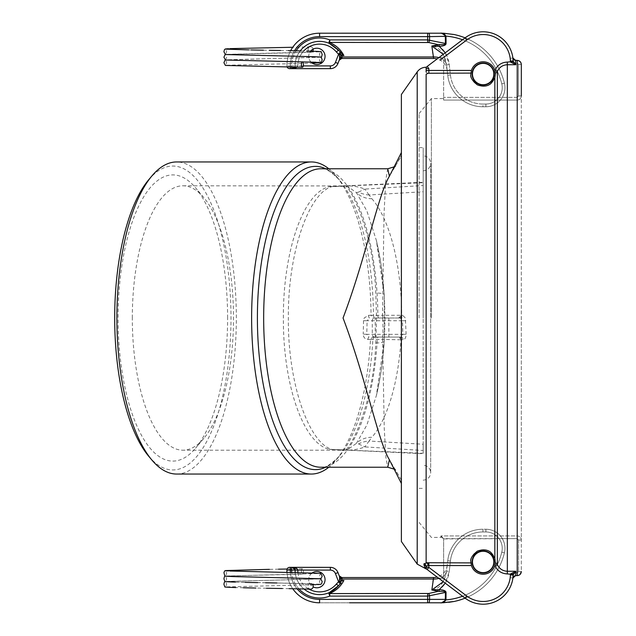 <?xml version="1.0" encoding="UTF-8"?>
<svg xmlns="http://www.w3.org/2000/svg" width="636" height="636" viewBox="0 0 636 636"><rect width="100%" height="100%" fill="white"/><g stroke="black" fill="none" stroke-linecap="round" stroke-linejoin="round"><path stroke-width="0.48" stroke-dasharray="3.18 2.39" d="M483.145 63.377A10.677 10.677 0 0 1 493.822 74.046A10.677 10.677 0 0 1 483.153 84.723A10.677 10.677 0 0 1 472.476 74.054A10.677 10.677 0 0 1 483.145 63.377M483.153 85.089A11.043 11.043 0 0 0 494.188 74.046A11.043 11.043 0 0 0 483.145 63.012A11.043 11.043 0 0 1 494.188 74.046A11.043 11.043 0 0 1 483.153 85.089A11.043 11.043 0 0 0 494.188 74.046A11.043 11.043 0 0 0 483.145 63.012A11.043 11.043 0 0 0 472.111 74.054A11.043 11.043 0 0 0 483.153 85.089A11.043 11.043 0 0 1 472.111 74.054A11.043 11.043 0 0 1 483.145 63.012A11.043 11.043 0 0 0 472.111 74.054A11.043 11.043 0 0 0 483.153 85.089M294.532 50.761A29.304 29.304 0 0 0 290.302 65.929L295.072 65.929A24.534 24.534 0 0 1 319.598 41.388A24.534 24.534 0 0 0 295.072 65.929L292.353 68.656A2.727 2.727 0 0 0 295.072 65.929A2.727 2.727 0 0 1 294.802 67.122L295.072 65.929A24.534 24.534 0 0 1 300.224 50.88A24.534 24.534 0 0 0 295.072 65.929A24.534 24.534 0 0 1 329.217 43.351A2.727 1.057 113.1 0 0 330.283 42.835L329.71 42.397A2.727 1.98 -169.2 0 1 328.971 42.254L329.217 43.351L338.455 50.22A24.534 24.534 0 0 0 319.598 41.388A24.534 24.534 0 0 1 338.455 50.22L336.357 51.961L339.203 54.911L339.489 59.466A2.727 2.449 -159 0 1 342.033 57.963L342.104 56.994A2.727 1.988 173.5 0 0 339.775 58.091M438.856 57.638A13.626 9.938 -6.4 0 1 446.615 65.444L447.72 75.271L446.615 65.444A13.626 9.938 173.6 0 0 433.076 56.994L433.649 58.464M447.195 70.572A13.626 13.626 0 0 0 437.155 58.925M316.879 64.554A8.181 8.181 0 0 1 308.699 56.381A8.181 8.181 0 0 1 316.879 48.201A8.181 8.181 0 0 1 325.052 56.381A8.181 8.181 0 0 1 316.879 64.554M310.996 62.066A8.181 8.181 0 0 1 310.591 51.15M337.247 48.869L341.19 53.098A2.727 0.493 125.4 0 0 339.966 54.386L343.901 55.555L341.19 53.098A2.727 0.787 128.8 0 0 339.203 54.911A2.727 0.692 -34.5 0 1 339.966 54.386L341.572 55.555L342.104 56.994L433.076 56.994L431.844 46.015L439.238 46.341C443.69 46.078 445.963 45.148 446.051 43.566L445.423 43.566C445.478 44.472 443.387 44.798 439.142 44.552L431.844 46.015C439.651 47.151 444.556 53.44 446.552 64.872L443.276 54.306M444.453 34.241L440.056 33.207C442.736 32.802 444.492 33.843 445.327 36.339L445.963 36.109A62.694 62.694 0 0 1 501.772 83.825A16.353 16.353 0 0 1 485.888 104.034L482.939 104.034A32.706 32.706 0 0 1 450.423 74.969L449.262 64.57L446.552 64.872L449.262 64.57C448.134 56.342 444.787 50.26 439.238 46.341L439.142 44.552M442.966 33.207L441.686 33.207M443.006 33.207L453.977 34.503L442.934 33.207M341.747 58.464L342.033 57.963M428.775 33.207A3.411 0.795 90 0 1 429.562 36.618L427.662 36.618L427.662 39.909L429.562 40.028L429.562 36.618L445.415 36.618L445.423 43.566L429.562 40.028A3.411 0.771 102.6 0 1 428.775 42.517L329.71 42.397L329.806 39.909A27.936 27.936 0 0 0 291.67 65.929L290.302 65.929A29.304 29.304 0 0 1 319.598 36.618L427.662 36.618L427.662 33.207L349.577 33.199M303.738 50.967A21.807 21.807 0 0 0 297.799 65.929C297.457 67.567 295.637 68.481 292.353 68.656L330.346 68.64A8.181 8.181 0 0 0 337.978 63.401A8.181 8.181 0 0 1 330.346 68.64L330.346 65.913L297.799 65.929L297.203 67.17M319.598 36.618L319.598 33.207A32.706 32.706 0 0 0 286.9 65.929L290.302 65.929L290.31 68.656L291.67 68.656L291.67 65.929A27.936 27.936 0 0 1 296.122 50.793M446.051 43.566L445.963 36.109M440.12 60.102L466.737 40.02A27.261 27.261 0 0 1 510.183 58.313C510.795 61.263 512.6 62.853 515.597 63.091C512.6 62.853 510.795 61.255 510.183 58.313A27.261 27.261 0 0 0 466.737 40.02A27.261 27.261 0 0 1 510.398 61.104L510.509 62.074L515.86 64.737L515.597 60.38L512.894 57.963A29.979 29.979 0 0 0 465.099 37.85L439.261 57.335L465.099 37.85A65.421 65.421 0 0 1 504.428 83.181A19.08 19.08 0 0 1 485.888 106.753L482.939 106.761L485.888 106.753A19.08 19.08 0 0 0 504.428 83.181A19.08 19.08 0 0 1 485.888 106.753A19.08 19.08 0 0 0 504.428 83.181A65.421 65.421 0 0 0 465.107 37.842A65.421 65.421 0 0 1 504.428 83.181A65.421 65.421 0 0 0 465.107 37.842A29.979 29.979 0 0 1 512.894 57.963L513.125 61.04A29.979 29.979 0 0 0 465.099 37.85L426.136 67.233L426.136 72.138L426.136 68.593L426.136 72.138L427.829 73.371L426.136 72.138M445.311 52.772L449.262 64.57L450.423 74.969A32.706 32.706 0 0 0 482.939 104.034L482.939 106.761A35.433 35.433 0 0 1 447.72 75.271A35.433 35.433 0 0 0 482.939 106.761A35.433 35.433 0 0 1 447.72 75.271A35.433 35.433 0 0 0 482.939 106.761L482.939 104.034L485.888 104.034A16.353 16.353 0 0 0 501.772 83.825A62.694 62.694 0 0 0 462.539 39.774M319.598 33.207A32.706 32.706 0 0 0 286.9 65.929A2.727 2.727 0 0 0 289.626 68.656A2.727 2.727 0 0 1 286.9 65.929A32.706 32.706 0 0 1 290.668 50.681A32.706 32.706 0 0 0 286.9 65.929A2.727 2.727 0 0 0 287.106 66.971M427.662 42.397L427.662 39.909L329.806 39.909L329.353 41.189M343.901 55.555L341.572 55.555A2.727 1.805 145.5 0 0 339.711 56.827M437.775 46.038L437.544 44.48L428.775 42.517M340.188 52.112L338.606 54.155L335.434 62.423A5.454 5.454 0 0 1 330.346 65.913M312.658 51.214A2.727 2.536 90 0 1 308.094 49.568A2.727 2.536 90 0 1 313.135 49.107M302.442 61.835A2.727 1.002 90 0 0 302.426 61.835A2.727 1.002 90 0 0 302.418 61.835L225.669 59.999L226.67 62.598L225.629 65.277L312.292 63.147M483.153 551.277A10.677 10.677 0 0 1 493.822 561.954A10.677 10.677 0 0 1 483.145 572.623A10.677 10.677 0 0 1 472.476 561.946A10.677 10.677 0 0 1 483.153 551.277M483.145 572.988A11.043 11.043 0 0 0 494.188 561.954A11.043 11.043 0 0 0 483.153 550.911A11.043 11.043 0 0 1 494.188 561.954A11.043 11.043 0 0 1 483.145 572.988A11.043 11.043 0 0 0 494.188 561.954A11.043 11.043 0 0 0 483.153 550.911A11.043 11.043 0 0 0 472.111 561.946A11.043 11.043 0 0 0 483.145 572.988A11.043 11.043 0 0 1 472.111 561.946A11.043 11.043 0 0 1 483.153 550.911A11.043 11.043 0 0 0 472.111 561.946A11.043 11.043 0 0 0 483.145 572.988M339.711 579.173A2.727 1.805 -145.5 0 0 341.572 580.445L343.901 580.445L339.966 581.614L341.572 580.445L342.033 578.037A2.727 2.449 159 0 1 339.489 576.534L339.203 581.089A2.727 0.787 -128.8 0 0 341.19 582.902L338.455 585.78L336.357 584.039A21.807 21.807 0 0 1 297.799 570.071C297.457 568.433 295.637 567.519 292.353 567.344L291.67 567.344L291.67 570.071A27.936 27.936 0 0 0 329.806 596.091L329.71 593.603L330.283 593.165A2.727 1.057 66.9 0 0 329.217 592.649A24.534 24.534 0 0 1 319.598 594.612A24.534 24.534 0 0 0 338.455 585.78L329.217 592.649A24.534 24.534 0 0 1 295.072 570.071A24.534 24.534 0 0 0 329.217 592.649L328.971 593.746L329.806 596.091L429.562 595.972A3.411 0.771 77.4 0 0 428.775 593.483L329.71 593.603A2.727 1.98 -10.8 0 0 328.971 593.746M433.649 577.536L433.076 579.006A13.626 9.938 -173.6 0 0 446.615 570.556L447.72 560.729L446.615 570.556A13.626 9.938 6.4 0 1 438.856 578.363M447.195 565.428A13.626 13.626 0 0 1 437.155 577.075M312.292 572.853A8.181 8.181 0 0 0 313.135 586.893M316.879 571.446A8.181 8.181 0 0 0 308.699 579.619A8.181 8.181 0 0 0 316.879 587.799A8.181 8.181 0 0 0 325.052 579.619A8.181 8.181 0 0 0 316.879 571.446M342.033 578.037L341.747 577.536M462.539 596.226A62.694 62.694 0 0 0 501.772 552.175A62.694 62.694 0 0 1 445.963 599.891L446.051 596.655L445.415 596.655L445.327 599.661C444.492 602.157 442.736 603.198 440.056 602.793L444.008 602.173M445.963 599.891L445.327 599.661M448.793 602.332L443.006 602.793M443.093 602.785L453.977 601.497M442.934 602.793L441.686 602.793M349.577 602.801L319.598 602.793A32.706 32.706 0 0 1 286.9 570.071L290.302 570.071L290.31 567.344L289.626 567.344A2.727 2.727 0 0 0 286.9 570.071A32.706 32.706 0 0 0 319.598 602.793L427.662 602.793L427.662 599.382L319.598 599.382A29.304 29.304 0 0 1 290.302 570.071L295.072 570.071A24.534 24.534 0 0 0 319.598 594.612M443.276 581.694L446.552 571.128C444.556 582.56 439.651 588.849 431.844 589.985L439.142 591.448C443.387 591.202 445.478 591.528 445.423 592.434L445.415 596.655M446.051 596.655L446.051 592.434C445.963 590.852 443.69 589.922 439.238 589.659L431.844 589.985L433.076 579.006L342.104 579.006A2.727 1.988 -173.5 0 1 339.775 577.909M483.153 604.2A29.979 29.979 0 0 0 512.894 578.037L510.183 577.687C510.795 574.737 512.6 573.147 515.597 572.909C512.6 573.147 510.795 574.745 510.183 577.687L512.894 578.037A29.979 29.979 0 0 1 465.099 598.15A65.421 65.421 0 0 0 504.428 552.819A19.08 19.08 0 0 0 485.888 529.247L482.939 529.239L485.888 529.247A19.08 19.08 0 0 1 504.428 552.819A19.08 19.08 0 0 0 485.888 529.247A19.08 19.08 0 0 1 504.428 552.819A65.421 65.421 0 0 1 465.107 598.158A65.421 65.421 0 0 0 504.428 552.819A65.421 65.421 0 0 1 465.107 598.158A29.979 29.979 0 0 0 512.894 578.037L515.597 575.62L515.86 571.263L510.509 573.926L513.18 574.459L515.86 571.263L507.337 571.263C502.663 571.025 499.332 568.767 497.344 564.498A2.727 2.663 180 0 0 495.38 562.947L494.848 558.249L490.913 552.453C487.494 549.528 482.963 549.099 477.318 551.158C472.19 555.379 470.044 558.972 470.886 561.954A12.267 12.267 0 0 1 483.153 549.687A12.267 12.267 0 0 1 495.42 561.954A12.267 12.267 0 0 0 483.153 549.687A12.267 12.267 0 0 0 470.886 561.954L471.427 565.563A12.267 12.267 0 0 0 494.864 565.595C497.376 570.874 501.534 573.648 507.337 573.926L510.509 573.926L510.398 574.896L513.125 574.96L512.894 578.037A29.979 29.979 0 0 1 465.099 598.15L439.261 578.665L443.077 578.132A2.727 2.727 0 0 0 443.626 576.486L443.626 538.931L443.626 576.486A2.727 2.727 0 0 1 443.077 578.132L466.737 595.98L428.863 567.407L427.225 569.586L465.099 598.15A29.979 29.979 0 0 0 513.125 574.96L513.18 574.459M339.489 576.534L339.203 575.787L339.489 576.534M341.19 582.902A2.727 0.493 -125.4 0 1 339.966 581.614A2.727 0.692 -145.5 0 1 339.203 581.089L336.357 584.039M439.142 591.448L439.238 589.659C444.787 585.74 448.134 579.658 449.262 571.43L450.423 561.032A32.706 32.706 0 0 1 482.939 531.966L485.888 531.966A16.353 16.353 0 0 1 501.772 552.175A16.353 16.353 0 0 0 485.888 531.966L482.939 531.966A32.706 32.706 0 0 0 450.423 561.032L449.262 571.43L446.552 571.128L449.262 571.43L445.311 583.228M482.939 529.239A35.433 35.433 0 0 0 447.72 560.729A35.433 35.433 0 0 1 482.939 529.239A35.433 35.433 0 0 0 447.72 560.729A35.433 35.433 0 0 1 482.939 529.239L482.939 531.966L482.939 529.239M292.743 588.737A32.706 32.706 0 0 1 286.971 572.265A32.706 32.706 0 0 0 292.743 588.737M295.191 572.432A24.534 24.534 0 0 0 303.976 588.992A24.534 24.534 0 0 1 295.191 572.432A24.534 24.534 0 0 0 303.976 588.992A24.534 24.534 0 0 1 295.191 572.432M330.346 567.36A8.181 8.181 0 0 1 337.978 572.599A8.181 8.181 0 0 0 330.346 567.36L330.346 570.087A5.454 5.454 0 0 1 335.434 573.577L338.606 581.845L340.188 583.888M292.353 567.344L293.395 567.558L292.353 567.344A2.727 2.727 0 0 1 295.072 570.071A2.727 2.727 0 0 0 292.353 567.344L295.072 570.071L330.346 570.087M446.051 592.434L429.562 595.972L429.562 599.382L427.662 599.382L427.662 593.603M437.775 589.962L437.544 591.52L428.775 593.483M301.416 571.438A2.727 1.002 90 0 1 302.41 568.711A2.727 1.002 90 0 1 302.418 568.711A2.727 1.002 90 0 1 303.42 571.438A2.727 1.002 90 0 1 302.426 574.165A2.727 1.002 90 0 1 301.416 571.438M302.426 574.165A2.727 1.002 90 0 1 302.418 574.165L225.669 576.001L226.67 573.402L225.629 570.723M310.63 583.705A2.727 2.536 90 0 0 310.503 589.159M375.232 337.08L388.866 337.08L375.232 337.08L375.232 318L388.866 318L375.232 318M388.866 337.08L388.866 318M227.601 318A143.1 54.76 90 0 0 195.522 187.755A143.1 54.76 90 0 0 118.081 318A143.1 54.76 90 0 0 195.522 448.245A143.1 54.76 90 0 0 227.601 318M132.32 318A132.201 50.586 -90 0 1 182.914 185.799A132.201 50.586 -90 0 1 203.87 197.677A132.201 50.586 -90 0 1 233.499 318A132.201 50.586 -90 0 1 203.87 438.323A132.201 50.586 -90 0 1 182.914 450.201A132.201 50.586 -90 0 1 132.32 318M384.239 294.873L384.947 318L384.239 341.127L376.401 395.465L366.908 424.975L356.446 443.348A27.261 23.071 41.2 0 1 371.869 437.29L369.071 441.026L423.186 444.254L423.186 170.814L423.186 318L423.186 191.746L369.071 194.974L371.869 198.71A27.261 23.071 138.8 0 1 356.446 192.652L366.893 210.977L376.393 240.519L384.239 294.873A13.626 2.441 176.4 0 0 384.247 294.73L384.247 341.27A13.626 2.441 -176.4 0 0 384.239 341.127M358.585 443.936L364.865 446.917L369.071 441.026A27.261 25.353 -151.1 0 0 358.585 443.936L356.446 443.348L347.423 449.779L343.949 450.065C347.725 454.581 373.547 406.825 375.773 342.995L376.56 318L375.773 293.005C373.57 229.334 347.733 181.34 343.949 185.935L329.432 186.634C302.696 192.613 282.988 252.842 283.378 318C282.964 383.349 302.815 443.451 329.432 449.366L344.084 450.201L182.914 450.201M182.914 185.799L343.949 185.935A51.786 2.361 -90.9 0 1 343.853 185.974A51.786 2.361 -90.9 0 1 343.734 185.911C351.366 185.505 358.41 186.563 364.865 189.083L423.186 185.529L423.186 191.746M148.752 179.694A151.956 58.154 -90 0 1 230.995 318A151.956 58.154 -90 0 1 148.752 456.306M176.617 474.051A156.051 59.72 90 0 0 236.338 318A156.051 59.72 90 0 0 176.617 161.949M495.38 73.053L494.864 70.405A12.267 12.267 0 0 0 471.427 70.437L470.886 74.046A12.267 12.267 0 0 1 483.153 61.779A12.267 12.267 0 0 1 495.42 74.046L495.38 73.053A2.727 2.663 0 0 0 497.344 71.502C499.316 67.249 502.647 64.991 507.337 64.737L515.86 64.737L513.125 61.04A29.979 29.979 0 0 0 465.099 37.85L466.737 40.02L443.077 57.868A2.727 2.727 0 0 1 443.626 59.514L443.626 97.372L443.626 59.514A2.727 2.727 0 0 0 443.077 57.868L439.261 57.335L443.077 57.868L466.737 40.02L465.099 37.85A29.979 29.979 0 0 1 512.894 57.963L512.982 58.727M495.42 74.046A12.267 12.267 0 0 0 483.153 61.779A12.267 12.267 0 0 0 470.886 74.046C470.028 77.028 472.19 80.629 477.374 84.866C483.066 86.894 487.597 86.44 490.944 83.515L494.848 77.751L495.42 74.046A12.267 12.267 0 0 1 483.153 86.313A12.267 12.267 0 0 1 470.886 74.046A12.267 12.267 0 0 0 483.153 86.313A12.267 12.267 0 0 0 495.42 74.046M470.926 562.9L426.136 562.741L427.066 562.908L423.958 563.798A2.727 2.671 0 0 1 426.136 566.414L426.136 567.407A2.727 2.727 0 0 0 427.225 569.586L427.225 569.586A2.727 2.727 0 0 1 426.462 568.695L427.225 569.586A2.727 2.727 0 0 1 426.136 567.407L426.136 566.414L428.076 565.563A2.727 0.771 81.3 0 0 427.066 562.908M423.958 563.798L425.23 568.616A2.727 2.719 -53 0 1 426.653 569.148M419.1 318L419.1 113.574L419.1 318M431.367 318L431.367 98.58L431.367 318M521.313 95.996L518.586 95.996L518.586 64.467L517.227 63.091L518.586 64.467L518.586 95.996L517.227 97.372L518.586 95.996L521.313 95.996C521.075 98.469 519.707 99.828 517.227 100.075L443.626 100.075L443.626 97.372L443.626 100.075L517.227 100.075C519.707 99.836 521.067 98.477 521.313 95.996L521.313 318L521.313 64.467L520.097 61.549M521.313 571.549L518.586 571.533L517.227 572.909L518.586 571.533L521.313 571.533L521.313 318L521.313 540.004C521.075 537.531 519.707 536.172 517.227 535.925L517.227 60.372L515.597 60.372L515.597 63.091L517.227 63.091L515.597 63.091L515.597 60.372L518.793 60.698M520.097 61.565L521.313 64.467L518.586 64.467L521.313 64.467L521.282 63.982M387.753 168.771L385.758 180.123L384.001 214.364L382.538 315.321L371.05 315.321L373.133 318L400.37 318L373.133 318M372.569 337.08L400.926 337.08L372.569 337.08L370.486 339.537A156.051 59.72 -90 0 1 336.078 460.035A156.051 59.72 -90 0 1 328.796 467.229M370.486 339.537L382.594 339.417L384.255 428.648L385.909 457.602L387.769 467.229M370.494 339.433L367.974 339.433C364.953 339.123 363.355 337.342 363.188 334.075L366.741 334.353A158.769 60.762 90 0 0 367.059 320.727L363.498 320.679L364.182 318L368.53 315.321A2.727 1.041 90 0 0 369.572 318L367.059 320.727L402.524 320.727L402.827 334.353L406.11 334.242C406.038 337.573 405.053 339.378 403.16 339.656A2.727 2.234 -90 0 0 400.926 337.08L402.827 334.353L382.967 334.353L382.967 320.727A2.727 1.041 -90 0 0 381.926 318M405.8 320.711L402.524 320.727L400.37 318A2.727 2.234 -90 0 0 402.604 315.297L405.363 318L406.11 334.242M401.38 541.506L401.38 339.656L403.16 339.656M391.108 462.587L401.38 480.172L401.38 339.807L382.594 339.417A2.727 1.041 90 0 1 383.619 337.08M401.38 483.463L401.38 315.273A2.727 2.727 0 0 1 398.653 318L401.38 315.297L401.38 94.494M401.38 152.537L401.38 155.828L391.108 173.413M328.796 168.771A156.051 59.72 -90 0 1 336.078 175.965A156.051 59.72 -90 0 1 371.05 315.305M423.186 185.529L423.186 453.293L332.254 449.453C309.064 443.761 287.718 383.468 288.362 318.048C287.718 252.786 308.945 192.303 332.254 186.547L423.186 182.707L423.186 182.278L343.734 185.911M423.186 444.254L423.186 453.722L332.254 449.453A51.786 47.112 105.6 0 0 329.432 449.366M520.161 574.388L517.243 575.628L517.227 572.909L515.597 572.909L517.227 572.909L517.227 575.628L517.227 318L517.227 535.925L440.907 535.925L440.907 537.42L440.907 535.925L443.61 538.628L517.227 538.628L518.586 540.004L517.227 538.628L443.626 538.931L440.907 535.925L517.227 535.925C519.707 536.164 521.067 537.523 521.313 540.004L521.313 571.533C521.075 574.014 519.707 575.373 517.227 575.62L515.597 575.62L515.597 572.909L515.597 575.628L514.627 575.811M426.136 562.741L426.136 74.158L428.863 73.1L470.926 73.1M428.267 73.235L428.863 73.1L428.863 68.593L427.225 66.414A2.727 2.727 0 0 0 426.136 68.593A2.727 2.727 0 0 1 427.225 66.414A2.727 2.727 0 0 0 426.136 68.593A2.727 2.727 0 0 1 427.225 66.414M423.186 318L423.186 147.639L423.186 318M513.18 61.541L507.337 62.074C501.518 62.368 497.352 65.142 494.864 70.405M495.42 561.954A12.267 12.267 0 0 1 483.153 574.221A12.267 12.267 0 0 1 470.886 561.954A12.267 12.267 0 0 0 483.153 574.221A12.267 12.267 0 0 0 495.42 561.954M443.626 538.931L443.626 540.147L443.626 538.931M494.864 565.595L497.344 564.498L497.344 71.502L494.88 70.453M510.183 58.313L512.894 57.963L510.183 58.313M494.88 565.547L495.38 562.947M439.261 578.665L443.077 578.132L466.737 595.98A27.261 27.261 0 0 0 510.183 577.687M518.586 540.004L521.313 540.004L518.586 540.004L518.586 571.533L518.586 540.004M510.398 61.104L513.125 61.04M423.958 564.776A2.727 2.687 0 0 1 426.136 567.407L428.863 567.407L428.863 565.563L471.427 565.563M398.653 318A2.727 2.727 0 0 0 401.38 315.273L382.538 315.321A2.727 1.041 90 0 0 383.58 318M369.071 194.974L364.865 189.083L358.585 192.064A27.261 25.353 151.1 0 0 369.071 194.974M343.949 450.065A51.786 2.361 90.9 0 0 343.853 450.026A51.786 2.361 90.9 0 0 343.734 450.089C351.366 450.495 358.41 449.437 364.865 446.917L423.186 450.471M329.432 186.634A51.786 47.112 -105.6 0 0 332.254 186.547L347.407 186.213L343.949 185.935M343.734 450.089L336.5 449.827L347.407 449.787L344.084 450.201M358.585 192.064L356.446 192.652L347.423 186.221L344.076 185.799M401.38 339.807A2.727 2.727 0 0 0 398.653 337.08L401.38 339.656M381.926 337.08A2.727 1.041 -90 0 0 382.967 334.353L366.741 334.353L369.007 337.08A2.727 1.041 -90 0 0 367.974 339.433M375.375 337.08A2.727 2.52 90 0 0 372.863 339.529A151.63 58.027 -90 0 1 339.457 456.012A151.63 58.027 -90 0 1 325.696 467.229M329.217 43.351A24.534 24.534 0 0 0 295.072 65.929L297.799 65.929A21.807 21.807 0 0 1 336.357 51.961M446.051 39.345L445.415 39.345M294.802 67.122A2.727 2.727 0 0 0 295.072 65.929L303.285 65.921M291.67 67.058L291.67 65.929L295.072 65.929A24.534 24.534 0 0 1 300.224 50.88M450.423 74.969L447.72 75.271L450.423 74.969M485.888 104.034L485.888 106.753L485.888 104.034M501.772 83.825L504.428 83.181L501.772 83.825M290.302 67.026L290.302 65.929L286.9 65.929M335.434 62.423L337.978 63.401M298.936 588.872A27.936 27.936 0 0 1 291.765 572.36M290.39 572.328A29.304 29.304 0 0 0 297.091 588.833M297.934 572.495A21.807 21.807 0 0 0 308.969 589.111M445.415 599.382L429.562 599.382A3.411 0.795 90 0 1 428.775 602.793M450.423 561.032L447.72 560.729L450.423 561.032M485.888 531.966L485.888 529.247L485.888 531.966M501.772 552.175L504.428 552.819L501.772 552.175M319.598 602.793L319.598 599.382M337.978 572.599L335.434 573.577M371.869 198.71A130.221 49.831 -90 0 1 401.721 318A130.221 49.831 -90 0 1 371.869 437.29M483.153 601.473A27.261 27.261 0 0 1 466.737 595.98L465.099 598.15A29.979 29.979 0 0 0 513.125 574.96M417.208 71.884L417.208 564.116M507.337 573.926L507.337 62.074M378.913 318A2.727 1.041 90 0 1 377.864 315.321A149.229 57.113 90 0 0 320.767 168.771C324.265 167.347 330.497 171.084 339.457 179.988A151.63 58.027 -90 0 1 373.443 315.305A2.727 2.52 90 0 0 375.963 318M325.696 168.771A151.63 58.027 -90 0 1 339.457 179.988L336.078 175.965M363.498 320.679A156.051 59.72 -90 0 1 363.188 334.075M336.078 460.035L339.457 456.012C330.497 464.916 324.265 468.653 320.767 467.229A149.229 57.113 90 0 0 377.283 339.417A2.727 1.041 90 0 1 378.317 337.08M402.604 315.297L401.38 315.297M371.05 315.321L368.53 315.321M494.848 77.751L494.848 558.249M510.398 574.896A27.261 27.261 0 0 1 466.737 595.98M483.153 31.8A29.979 29.979 0 0 1 512.894 57.963M471.427 70.437L426.136 70.437M517.227 97.372L443.626 97.372L517.227 97.372L517.227 100.075L517.227 97.372M428.076 565.563L428.863 565.563L428.863 562.9M517.227 538.628L517.227 535.925L517.227 538.628M428.863 68.593L426.136 68.593M466.737 40.02L465.099 37.85M424.474 567.312A2.727 2.703 -28.3 0 1 426.462 568.695M375.773 342.995A13.626 2.441 -176.4 0 0 384.247 341.27C382.936 361.232 380.32 379.295 376.401 395.457C381.974 372.06 384.804 346.238 384.891 318C384.804 289.754 381.974 263.932 376.393 240.535L380.821 263.042L384.247 294.73A13.626 2.441 176.4 0 0 375.773 293.005M374.803 337.08A2.727 2.52 -90 0 1 372.283 334.353L372.283 320.727A2.727 2.52 -90 0 1 374.803 318M320.942 57.168L225.16 59.919M310.694 52.295L225.152 54.473M228.419 48.702L230.025 48.63M316.227 56.787L320.472 57.073L319.423 54.394L320.425 51.794L225.621 54.378L226.67 51.691L225.669 49.099M248.787 49.902L251.133 49.958M263.447 50.196L269.243 50.308M280.54 50.498L288.354 50.634M301.027 50.904L306.751 51.039M320.472 62.527L319.423 59.84L320.425 57.248L225.621 59.832L226.67 57.145L225.669 54.553L306.751 56.493M310.567 46.841L292.743 47.263M316.171 56.787L314.152 56.715M317.825 62.312L316.227 62.241M338.455 585.78L337.247 587.131M302.41 568.711L287.106 569.029M278.504 569.18L269.394 569.339M225.152 581.527L320.942 578.832M225.16 576.081L320.472 573.473L319.423 576.16L320.425 578.752L239.343 576.765M310.694 583.705L229.922 581.908M317.666 584.595L316.068 584.667M229.874 581.908L225.621 581.622L226.67 584.309L225.669 586.901L312.658 584.786M229.874 576.455L225.621 576.168L226.67 578.855L225.669 581.447L320.472 578.927L319.423 581.606L320.425 584.206L276.851 582.973M265.554 582.767L257.739 582.632M245.059 582.361L235.535 582.107M289.102 588.658L282.344 588.523M266.42 588.236L255.91 588.046M243.365 587.767L235.932 587.569M229.922 576.462L231.941 576.534M228.276 570.937L229.874 571.009M203.87 197.677L195.522 187.755M423.186 480.18C427.742 479.735 430.238 477.238 430.683 472.683L430.683 318L430.683 472.683C430.238 468.128 427.742 465.632 423.186 465.186M419.1 488.361L423.186 488.361M419.1 113.574L431.367 98.58L443.626 98.58M401.38 480.172L395.226 469.463M419.1 522.426L431.367 537.42L440.907 537.42C441.567 536.728 442.473 537.635 443.626 540.147M419.1 147.639L423.186 147.639M423.186 170.814C427.742 170.369 430.238 167.872 430.683 163.317L430.683 318L430.683 163.317C430.238 158.762 427.742 156.265 423.186 155.82M514.627 60.189L514.198 59.975M512.894 578.037L512.982 577.273M513.037 577.424L513.451 576.693M513.785 576.327L514.182 576.033M428.251 562.765L427.4 562.733L428.251 562.765M395.226 166.537L401.38 155.136M203.87 438.323L195.522 448.245"/><path stroke-width="0.95" d="M483.153 84.723A10.677 10.677 0 0 0 493.822 74.046A10.677 10.677 0 0 0 483.145 63.377A10.677 10.677 0 0 0 472.476 74.054A10.677 10.677 0 0 0 483.153 84.723M483.145 63.012A11.043 11.043 0 0 1 494.188 74.046A11.043 11.043 0 0 1 483.153 85.089A11.043 11.043 0 0 1 472.111 74.054A11.043 11.043 0 0 1 483.145 63.012M329.217 43.351A24.534 24.534 0 0 0 300.224 50.88A24.534 24.534 0 0 1 329.217 43.351L328.971 42.254L329.806 39.909L329.71 42.397L330.283 42.835A2.727 1.057 113.1 0 1 329.217 43.351L338.455 50.22L336.357 51.961A21.807 21.807 0 0 0 303.738 50.967M437.155 58.925A13.626 13.626 0 0 0 433.649 58.464L431.844 46.015L439.142 44.552C443.387 44.798 445.478 44.472 445.423 43.566L445.327 36.339L429.562 36.618L429.562 40.028A3.411 0.771 102.6 0 1 428.775 42.517L329.71 42.397A2.727 1.98 -169.2 0 1 328.971 42.254L329.353 41.189M310.591 51.15A8.181 8.181 0 0 1 325.052 56.381A8.181 8.181 0 0 1 310.996 62.066M337.247 48.869L343.901 55.555L339.966 54.386L341.572 55.555L342.104 56.994L341.747 58.464L433.649 58.464M462.539 39.774A62.694 62.694 0 0 0 445.963 36.109L445.327 36.339C444.492 33.843 442.736 32.802 440.056 33.207L428.775 33.207L441.686 33.207L445.963 36.109L446.051 39.345L445.415 39.345M443.093 33.215L453.977 34.503L443.753 33.247M349.577 33.199L319.598 33.207A32.706 32.706 0 0 0 290.668 50.681A32.706 32.706 0 0 1 319.598 33.207L428.775 33.207L427.662 33.207L427.662 36.618L319.598 36.618A29.304 29.304 0 0 0 294.532 50.761M442.934 33.207L441.686 33.207M342.033 57.963A2.727 2.449 21 0 0 339.489 59.466L337.978 63.401A8.181 8.181 0 0 1 330.346 68.64L289.626 68.656L290.31 68.656L290.302 67.026M291.67 67.058L291.67 68.656L294.802 67.122A2.727 2.727 0 0 1 292.353 68.656A2.727 2.727 0 0 0 294.802 67.122M446.051 39.345L446.051 43.566C445.963 45.148 443.69 46.078 439.238 46.341L431.844 46.015L443.276 54.306M303.285 65.921L330.346 65.913L330.346 68.64A8.181 8.181 0 0 0 337.978 63.401L339.489 59.466L339.711 56.827L339.203 54.911L336.357 51.961M296.122 50.793A27.936 27.936 0 0 1 329.806 39.909L427.662 39.909L446.051 43.566M438.856 57.638A13.626 9.938 -6.4 0 0 433.076 56.994L342.104 56.994A2.727 1.988 -6.5 0 0 339.775 58.091M417.208 71.884L401.38 94.494L401.38 541.506L417.208 564.116L417.208 71.884C419.426 68.879 422.399 67.329 426.136 67.233L426.136 68.593A2.727 2.727 0 0 1 427.225 66.414L465.099 37.85A65.421 65.421 0 0 0 453.977 34.503A65.421 65.421 0 0 1 465.107 37.842A65.421 65.421 0 0 0 453.977 34.503A65.421 65.421 0 0 1 465.107 37.842A29.979 29.979 0 0 1 513.125 61.04L512.894 57.963L515.597 60.38L515.86 64.737L510.509 62.074L510.398 61.104A27.261 27.261 0 0 0 466.737 40.02L440.12 60.102M445.963 36.109L444.453 34.241M297.203 67.17L292.353 68.656M289.626 68.656A2.727 2.727 0 0 1 287.106 66.971M343.901 55.555C340.848 49.719 336.309 45.482 330.283 42.835C336.309 45.482 340.848 49.719 343.901 55.555L341.572 55.555A2.727 1.805 -34.5 0 0 339.711 56.827M339.966 54.386A2.727 0.692 -34.5 0 0 339.203 54.911A2.727 0.787 -51.2 0 1 341.19 53.098A2.727 0.493 -54.6 0 0 339.966 54.386M445.311 52.772L439.238 46.341L439.142 44.552M437.775 46.038L437.544 44.48L428.775 42.517M340.188 52.112L338.606 54.155L335.434 62.423A5.454 5.454 0 0 1 330.346 65.913M302.418 61.835A2.727 1.002 90 0 0 301.416 64.562A2.727 1.002 90 0 0 302.41 67.289A2.727 1.002 90 0 0 302.418 67.289A2.727 1.002 90 0 0 303.42 64.562A2.727 1.002 90 0 0 302.442 61.835M313.135 49.107A2.727 2.536 90 0 1 312.658 51.214M483.145 572.623A10.677 10.677 0 0 0 493.822 561.954A10.677 10.677 0 0 0 483.153 551.277A10.677 10.677 0 0 0 472.476 561.946A10.677 10.677 0 0 0 483.145 572.623M483.153 550.911A11.043 11.043 0 0 1 494.188 561.954A11.043 11.043 0 0 1 483.145 572.988A11.043 11.043 0 0 1 472.111 561.946A11.043 11.043 0 0 1 483.153 550.911M438.856 578.363A13.626 9.938 6.4 0 1 433.076 579.006L342.104 579.006L341.572 580.445L339.966 581.614A2.727 0.493 54.6 0 0 341.19 582.902L338.455 585.78A24.534 24.534 0 0 1 329.217 592.649L338.455 585.78L336.357 584.039L339.203 581.089L339.711 579.173L339.489 576.534L337.978 572.599L339.489 576.534A2.727 2.449 -21 0 0 342.033 578.037L342.104 579.006A2.727 1.988 6.5 0 1 339.775 577.909M443.276 581.694L431.844 589.985L439.238 589.659C443.69 589.922 445.963 590.852 446.051 592.434L445.423 592.434C445.478 591.528 443.387 591.202 439.142 591.448L431.844 589.985L433.649 577.536A13.626 13.626 0 0 0 437.155 577.075M313.135 586.893A8.181 8.181 0 0 0 325.052 579.619A8.181 8.181 0 0 0 312.292 572.853M342.033 578.037L341.747 577.536L433.649 577.536M446.051 592.434L445.963 599.891L441.686 602.793L428.775 602.793L440.056 602.793C442.736 603.198 444.492 602.157 445.327 599.661L445.423 592.434L427.662 596.091L329.806 596.091L328.971 593.746L329.217 592.649A2.727 1.057 66.9 0 1 330.283 593.165L329.71 593.603L329.806 596.091A27.936 27.936 0 0 1 298.936 588.872M442.934 602.793L453.977 601.497L441.686 602.793M453.953 601.497L448.793 602.332M297.091 588.833A29.304 29.304 0 0 0 319.598 599.382L427.662 599.382L427.662 602.793L428.775 602.793L349.577 602.793M291.765 572.36A27.936 27.936 0 0 1 291.67 570.071L291.67 567.344L290.31 567.344L330.346 567.36L292.353 567.344A2.727 2.727 0 0 1 295.072 570.071A24.534 24.534 0 0 0 295.191 572.432A24.534 24.534 0 0 1 295.072 570.071L292.353 567.344C295.637 567.519 297.457 568.433 297.799 570.071A21.807 21.807 0 0 0 297.934 572.495M340.188 583.888L338.606 581.845L335.434 573.577A5.454 5.454 0 0 0 330.346 570.087L295.072 570.071A24.534 24.534 0 0 0 295.191 572.432A24.534 24.534 0 0 1 295.072 570.071L286.9 570.071A32.706 32.706 0 0 0 286.971 572.265A32.706 32.706 0 0 1 286.9 570.071A2.727 2.727 0 0 1 289.626 567.344L290.31 567.344L290.302 570.071A29.304 29.304 0 0 0 290.39 572.328M444.008 602.173L445.963 599.891L445.327 599.661M439.261 578.665L465.099 598.15A65.421 65.421 0 0 1 453.977 601.497A65.421 65.421 0 0 0 465.107 598.158A65.421 65.421 0 0 1 453.977 601.497A65.421 65.421 0 0 0 465.107 598.158L427.225 569.586A2.727 2.727 0 0 1 426.462 568.695L426.653 569.148A2.727 2.719 127 0 0 425.23 568.616L423.958 564.824M319.598 602.793A32.706 32.706 0 0 1 292.743 588.737A32.706 32.706 0 0 0 319.598 602.793L319.598 599.382M303.976 588.992A24.534 24.534 0 0 0 329.217 592.649A24.534 24.534 0 0 1 303.976 588.992A24.534 24.534 0 0 0 319.598 594.612A24.534 24.534 0 0 1 303.976 588.992M328.971 593.746A2.727 1.98 -10.8 0 1 329.71 593.603L428.775 593.483A3.411 0.771 77.4 0 1 429.562 595.972L429.562 599.382L445.415 599.382M338.455 585.78L337.247 587.131M341.19 582.902A2.727 0.787 51.2 0 1 339.203 581.089A2.727 0.692 -145.5 0 0 339.966 581.614L343.901 580.445C340.848 586.281 336.309 590.518 330.283 593.165C336.309 590.518 340.848 586.281 343.901 580.445L341.572 580.445A2.727 1.805 34.5 0 1 339.711 579.173M330.346 567.36A8.181 8.181 0 0 1 337.978 572.599A8.181 8.181 0 0 0 330.346 567.36L330.346 570.087M437.775 589.962L437.544 591.52L428.775 593.483M445.311 583.228L439.238 589.659L439.142 591.448M310.503 589.159A2.727 2.536 90 0 0 313.166 586.432A2.727 2.536 90 0 0 310.63 583.705M151.885 460.035L148.752 456.306A151.956 58.154 -90 0 1 114.687 318A151.956 58.154 -90 0 1 148.752 179.694L151.885 175.965A156.051 59.72 90 0 0 116.897 318A156.051 59.72 90 0 0 151.885 460.035A156.051 59.72 90 0 0 176.617 474.051L311.346 474.051A156.051 59.72 -90 0 1 251.625 318A156.051 59.72 -90 0 1 311.346 161.949A156.051 59.72 -90 0 1 328.796 168.771M470.886 74.046L471.427 70.437A12.267 12.267 0 0 1 494.864 70.405L495.42 74.046L494.848 77.751L490.936 83.531C487.534 86.456 483.002 86.901 477.326 84.842C472.182 80.613 470.036 77.012 470.886 74.046M513.18 574.459L507.337 573.926C501.518 573.632 497.352 570.858 494.864 565.595A12.267 12.267 0 0 1 471.427 565.563L470.886 561.954C470.036 558.965 472.198 555.355 477.374 551.134C483.066 549.107 487.589 549.56 490.952 552.485L494.848 558.249L495.38 562.947A2.727 2.663 180 0 1 497.344 564.498C499.316 568.751 502.647 571.009 507.337 571.263L515.86 571.263L515.597 575.62L512.894 578.037L513.125 574.96L510.398 574.896L510.509 573.926L515.86 571.263L513.125 574.96A29.979 29.979 0 0 1 465.099 598.15L466.737 595.98A27.261 27.261 0 0 0 510.398 574.896M427.169 569.546L427.225 569.586A2.727 2.727 0 0 1 426.136 567.407A2.727 2.687 180 0 0 423.958 564.776L423.958 563.798L427.066 562.908L426.136 562.741L470.926 562.9M470.926 73.1L428.267 73.235M426.136 72.138L426.136 68.593A2.727 2.727 0 0 1 427.225 66.414L428.863 68.593L428.863 73.1L426.136 74.158L426.136 562.741M518.793 60.698L520.097 61.565M328.796 467.229A156.051 59.72 -90 0 1 311.346 474.051M401.38 152.537L389.383 176.259L387.753 168.771L320.767 168.771A149.229 57.113 90 0 0 263.662 318A149.229 57.113 90 0 0 320.767 467.229L387.753 467.229L389.383 459.741L401.38 483.463M389.383 176.259C378.317 194.099 365.851 257.882 343.043 318C365.676 377.538 378.341 441.98 389.383 459.741M311.346 161.949L176.617 161.949A156.051 59.72 90 0 0 151.885 175.965M521.313 64.467C521.075 61.986 519.707 60.627 517.227 60.38C519.723 60.635 521.091 61.994 521.313 64.467L521.313 95.996M513.037 577.424L512.894 578.037L515.597 575.62L517.227 575.62C519.707 575.373 521.067 574.014 521.313 571.533C521.115 573.982 519.755 575.349 517.227 575.628L517.227 60.38L514.627 60.189M466.737 40.02L465.099 37.85A29.979 29.979 0 0 1 513.125 61.04L515.86 64.737L507.337 64.737C502.663 64.975 499.332 67.233 497.344 71.502A2.727 2.663 0 0 1 495.38 73.053M471.427 565.563L428.863 565.563L428.863 567.407L427.225 569.586A2.727 2.727 0 0 1 426.136 567.407L426.184 567.924M494.864 70.405C497.376 65.126 501.534 62.352 507.337 62.074L513.18 61.541M494.88 70.453L497.344 71.502L497.344 564.498L494.864 565.595M495.38 562.947L494.88 565.547M514.198 59.975L512.894 57.963L512.982 58.727M427.066 562.908A2.727 0.771 -98.7 0 1 428.076 565.563L428.33 562.78L428.076 565.563L426.136 566.414A2.727 2.671 180 0 0 423.958 563.798M513.125 61.04L510.398 61.104M427.662 42.397L427.662 36.618L429.562 36.618A3.411 0.795 90 0 0 428.775 33.207M300.224 50.88A24.534 24.534 0 0 1 319.598 41.388M319.598 33.207L319.598 36.618M337.978 63.401L335.434 62.423M308.969 589.111A21.807 21.807 0 0 0 336.357 584.039M446.051 596.655L445.415 596.655M427.662 593.603L427.662 599.382L429.562 599.382A3.411 0.795 90 0 1 428.775 602.793M445.963 599.891A62.694 62.694 0 0 0 462.539 596.226M289.626 567.344A2.727 2.727 0 0 0 286.9 570.071M335.434 573.577L337.978 572.599M494.848 558.249L494.848 77.751M507.337 62.074L507.337 573.926M325.696 467.229A151.63 58.027 -90 0 1 257.397 318A151.63 58.027 -90 0 1 325.696 168.771M513.125 574.96A29.979 29.979 0 0 1 465.099 598.15M426.136 567.407L428.863 567.407L466.737 595.98M426.136 70.437L471.427 70.437M510.183 577.687A27.261 27.261 0 0 1 483.153 601.473M512.894 57.963L515.597 60.372L518.03 60.452L520.097 61.549M428.863 562.9L428.863 565.563L428.076 565.563M517.227 575.62L515.597 575.628L517.227 575.628M426.136 68.593L428.863 68.593M424.474 567.312A2.727 2.703 151.7 0 1 426.462 568.695L426.573 568.878M341.747 58.464L339.203 60.213M302.41 67.289L225.383 65.436L223.912 62.686L225.16 59.919M228.419 48.702L225.287 48.98L224.444 49.664L223.904 51.778L225.502 54.553L314.152 56.715C325.441 57.256 319.359 57.129 321.331 57.415L322.19 59.927L321.124 62.543L312.292 63.147M306.751 51.039L314.152 51.262C325.441 51.802 319.359 51.683 321.323 51.961L322.19 54.481L321.689 56.509L320.942 57.168M225.152 54.473L223.912 57.232L225.51 60.007L316.227 62.241M230.025 48.63L292.743 47.263M225.732 49.131L248.787 49.902M251.133 49.958L263.447 50.196M269.243 50.308L280.54 50.498M288.354 50.634L301.027 50.904M306.751 56.493L314.152 56.715M320.472 62.527L317.825 62.312M341.747 577.536L339.203 575.787M287.106 569.029L278.504 569.18M269.394 569.339L225.383 570.564L224.532 571.096L223.944 572.726L224.77 575.834C226.734 576.113 220.652 575.985 231.941 576.534L320.592 578.744L322.19 581.519L321.649 583.641L320.806 584.325L317.666 584.595M235.932 587.569L231.941 587.441C220.652 586.893 226.734 587.02 224.762 586.734L223.904 584.222L224.405 582.186L225.152 581.527M235.535 582.107L231.941 581.988C220.652 581.439 226.734 581.566 224.77 581.288L223.912 578.768L224.405 576.733L225.16 576.081M320.942 578.832L322.19 576.073L320.592 573.298L229.874 571.009M316.068 584.667L312.658 584.786M276.851 582.973L265.554 582.767M257.739 582.632L245.059 582.361M239.343 576.765L231.941 576.534M310.567 589.159L289.102 588.658M282.344 588.523L266.42 588.236M255.91 588.046L243.365 587.767M225.629 570.723L228.276 570.937M417.208 564.116L426.82 569.284M387.769 467.229L395.226 469.463M514.182 576.033L514.627 575.811M512.894 578.037L512.982 577.273M520.161 574.388L521.313 571.549M428.251 562.765L427.4 562.733L428.251 562.765M387.769 168.771L395.226 166.537"/></g></svg>
